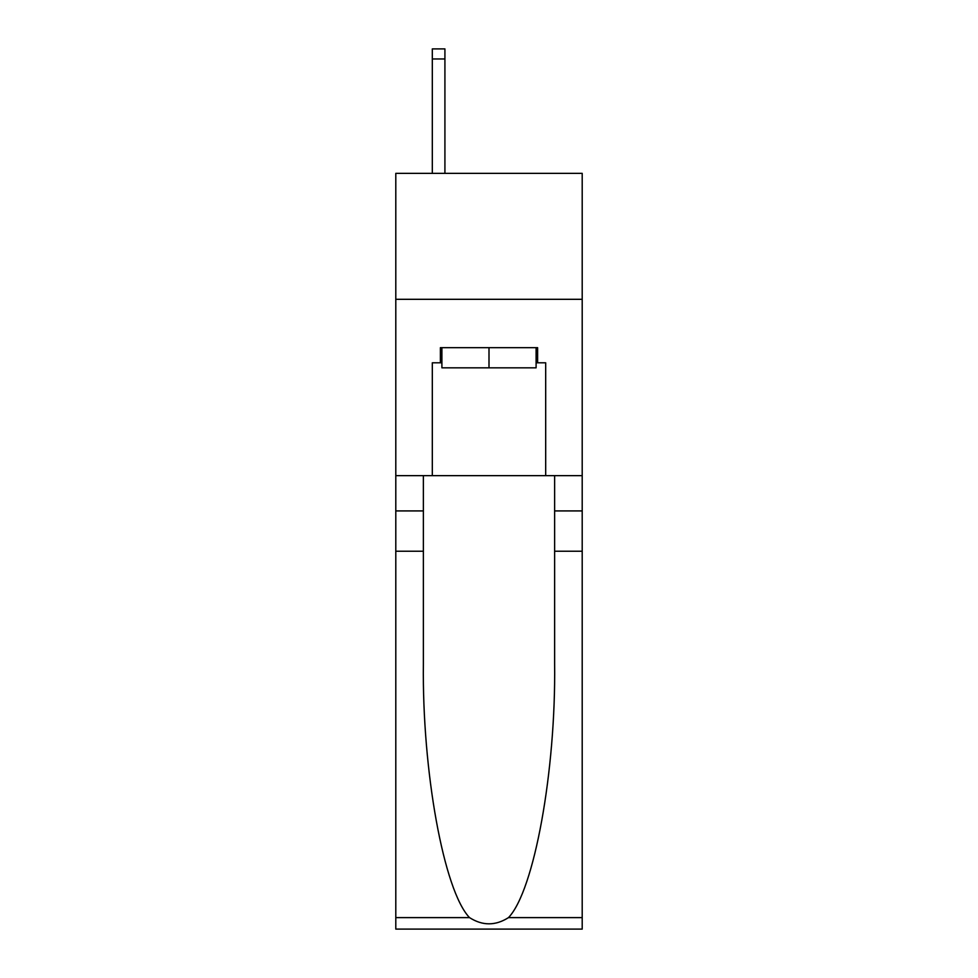 <?xml version="1.0" encoding="UTF-8"?>
<svg xmlns="http://www.w3.org/2000/svg" width="978" height="978" viewBox="0 0 978 978"><rect width="100%" height="100%" fill="white"/><g stroke="black" fill="none" stroke-linecap="round" stroke-linejoin="round"><path stroke-width="1.47" d="M582.203 299.305L582.203 173.351L395.797 173.351L395.797 299.305L582.203 299.305L582.203 475.65L545.687 475.65L545.687 362.789L537.619 362.789L537.619 347.679L440.381 347.679L440.381 362.789L441.897 362.789M536.103 347.679L536.103 367.826L441.897 367.826L441.897 347.679M489 347.679L489 367.826M508.487 917.608L582.203 917.608L582.203 929.1L395.797 929.1L395.797 551.225L423.376 551.225L423.376 663.561C422.031 770.945 443.816 890.897 469.513 917.608C482.496 925.897 495.479 925.897 508.487 917.608C534.184 890.897 555.969 770.945 554.624 663.561L554.624 475.65M554.624 551.225L582.203 551.225L582.203 475.65M395.797 551.225L395.797 299.305M423.376 475.65L423.376 551.225M582.203 917.608L582.203 551.225M395.797 475.65L432.313 475.65L432.313 362.789L440.381 362.789M432.313 475.65L545.687 475.65M536.103 362.789L537.619 362.789M444.917 173.351L444.917 58.973L432.313 58.973L432.313 48.9L444.917 48.9L444.917 58.973M432.313 173.351L432.313 58.973M554.624 510.919L582.203 510.919M423.376 510.919L395.797 510.919M395.797 917.608L469.513 917.608M444.917 48.9L432.313 48.9"/></g></svg>
